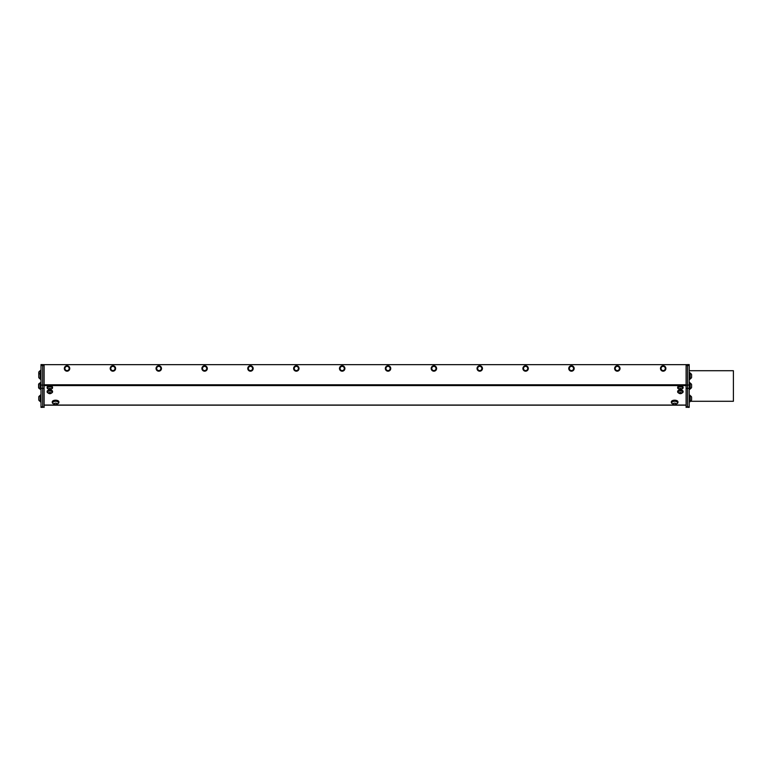 <?xml version="1.0" encoding="UTF-8"?>
<svg xmlns="http://www.w3.org/2000/svg" width="772" height="772" viewBox="0 0 772 772"><rect width="100%" height="100%" fill="white"/><g stroke="black" fill="none" stroke-linecap="round" stroke-linejoin="round"><path stroke-width="1.16" d="M687.543 365.571L687.543 385.103L686.105 385.103L686.105 388.412L687.543 388.412L687.543 365.571L686.105 365.571L686.105 385.103M687.543 364.596L687.543 365.513L689.213 365.513L689.213 364.596L687.543 364.596L689.213 364.596M689.213 365.513L689.213 385.064L687.543 385.064M687.543 388.374L689.213 388.374L689.213 385.064M689.213 388.374L689.213 406.854L687.543 406.854M687.543 407.365L689.213 407.365L689.213 406.854M689.213 370.714L733.4 370.714L733.4 401.286L690.361 401.286M687.543 388.412L687.543 406.892L686.105 406.892L686.105 407.404L687.543 406.892M41.003 365.513L42.672 365.513L42.672 364.596L41.003 364.596L41.003 407.365L42.672 407.365M42.672 365.571L42.672 385.064L42.672 365.571L44.11 365.571L44.11 364.635L42.672 364.635M42.672 385.093L42.672 388.412L44.11 388.412L44.11 385.103L41.003 385.064M40.173 388.403L40.173 383.144A3.184 3.184 0 0 0 38.764 384.495L38.764 387.505A3.184 3.184 0 0 0 40.173 388.856L40.173 388.403M41.003 389.31L40.424 389.31L40.424 382.69L41.003 382.69M40.173 378.434L40.173 370.792A3.184 3.184 0 0 0 38.764 372.152L38.764 377.527A3.184 3.184 0 0 0 40.173 378.888L40.173 378.434M41.003 370.348L40.424 370.348L40.424 379.332L41.003 379.332M40.173 401.343L40.173 395.457A3.184 3.184 0 0 0 38.764 396.808M38.764 400.012L38.764 397.02A3.184 3.184 0 0 1 40.173 395.669L40.424 395.669M41.003 395.003L40.424 395.003L40.424 401.836L41.003 401.836M42.672 406.892L44.11 407.404L42.672 406.892L42.672 388.412M69.75 368.476A2.712 2.712 0 0 1 65.688 370.821A2.712 2.712 0 0 1 65.688 366.131A2.712 2.712 0 0 1 69.75 368.476M115.607 368.476A2.712 2.712 0 0 1 111.544 370.821A2.712 2.712 0 0 1 111.544 366.131A2.712 2.712 0 0 1 115.607 368.476M113.31 370.541A2.104 2.104 0 0 0 113.716 370.415L114.835 369.942L115.134 367.53L113.194 366.063L110.956 367.018L110.657 369.431L112.596 370.888L113.716 370.415A2.104 2.104 0 0 0 114.159 366.797A2.104 2.104 0 0 0 110.801 368.225A2.104 2.104 0 0 0 113.716 370.415M161.464 368.476A2.712 2.712 0 0 1 157.401 370.821A2.712 2.712 0 0 1 157.401 366.131A2.712 2.712 0 0 1 161.464 368.476M207.321 368.476A2.712 2.712 0 0 1 203.258 370.821A2.712 2.712 0 0 1 203.258 366.131A2.712 2.712 0 0 1 207.321 368.476M205.429 370.415A2.104 2.104 0 0 0 205.873 366.797A2.104 2.104 0 0 0 202.515 368.225A2.104 2.104 0 0 0 205.429 370.415L206.549 369.942L206.848 367.53L204.908 366.063L202.669 367.018L202.37 369.431L204.31 370.888L205.429 370.415A2.104 2.104 0 0 0 206.606 369.151M253.177 368.476A2.712 2.712 0 0 1 249.115 370.821A2.712 2.712 0 0 1 249.115 366.131A2.712 2.712 0 0 1 253.177 368.476M249.645 366.536A2.104 2.104 0 0 0 249.202 370.155A2.104 2.104 0 0 0 252.56 368.736A2.104 2.104 0 0 0 249.645 366.536L248.526 367.018L248.227 369.431L250.167 370.888L252.405 369.942L252.705 367.53L250.765 366.063L249.645 366.536A2.104 2.104 0 0 0 248.468 367.8M299.034 368.476A2.712 2.712 0 0 1 294.972 370.821A2.712 2.712 0 0 1 294.972 366.131A2.712 2.712 0 0 1 299.034 368.476M298.32 369.151A2.104 2.104 0 0 0 298.417 368.736L298.561 367.53L296.622 366.063L294.383 367.018L294.084 369.431L296.023 370.888L298.262 369.942L298.417 368.736A2.104 2.104 0 0 0 295.502 366.536A2.104 2.104 0 0 0 295.058 370.155A2.104 2.104 0 0 0 298.417 368.736M344.891 368.476A2.712 2.712 0 0 1 340.828 370.821A2.712 2.712 0 0 1 340.828 366.131A2.712 2.712 0 0 1 344.891 368.476M390.748 368.476A2.712 2.712 0 0 1 386.685 370.821A2.712 2.712 0 0 1 386.685 366.131A2.712 2.712 0 0 1 390.748 368.476M388.856 370.415A2.104 2.104 0 0 0 389.3 366.797A2.104 2.104 0 0 0 385.942 368.225A2.104 2.104 0 0 0 388.856 370.415L389.976 369.942L390.275 367.53L388.335 366.063L386.096 367.018L385.797 369.431L387.737 370.888L388.856 370.415A2.104 2.104 0 0 0 390.034 369.151M387.216 366.536A2.104 2.104 0 0 0 386.039 367.8M436.605 368.476A2.712 2.712 0 0 1 432.542 370.821A2.712 2.712 0 0 1 432.542 366.131A2.712 2.712 0 0 1 436.605 368.476M433.478 366.41A2.104 2.104 0 0 0 433.073 366.536L431.953 367.018L431.654 369.431L433.594 370.888L435.833 369.942L436.132 367.53L434.192 366.063L433.073 366.536A2.104 2.104 0 0 0 432.629 370.155A2.104 2.104 0 0 0 435.987 368.736A2.104 2.104 0 0 0 433.073 366.536M482.461 368.476A2.712 2.712 0 0 1 478.399 370.821A2.712 2.712 0 0 1 478.399 366.131A2.712 2.712 0 0 1 482.461 368.476M528.318 368.476A2.712 2.712 0 0 1 524.256 370.821A2.712 2.712 0 0 1 524.256 366.131A2.712 2.712 0 0 1 528.318 368.476M523.609 367.8A2.104 2.104 0 0 0 523.512 368.225L523.368 369.431L525.307 370.888L526.427 370.415A2.104 2.104 0 0 0 527.604 369.151M526.427 370.415A2.104 2.104 0 0 0 527.701 368.736L527.845 367.53L525.906 366.063L523.667 367.018L523.512 368.225A2.104 2.104 0 0 0 526.427 370.415L527.546 369.942L527.701 368.736A2.104 2.104 0 0 0 527.189 367.086M574.175 368.476A2.712 2.712 0 0 1 570.112 370.821A2.712 2.712 0 0 1 570.112 366.131A2.712 2.712 0 0 1 574.175 368.476M572.284 370.415A2.104 2.104 0 0 0 572.727 366.797A2.104 2.104 0 0 0 569.369 368.225A2.104 2.104 0 0 0 572.284 370.415L573.403 369.942L573.702 367.53L571.762 366.063L569.524 367.018L569.225 369.431L571.164 370.888L572.284 370.415A2.104 2.104 0 0 0 573.461 369.151M620.032 368.476A2.712 2.712 0 0 1 615.969 370.821A2.712 2.712 0 0 1 615.969 366.131A2.712 2.712 0 0 1 620.032 368.476M618.14 370.415A2.104 2.104 0 0 0 619.414 368.736L619.559 367.53L617.619 366.063L615.38 367.018L615.081 369.431L617.021 370.888L619.26 369.942L619.414 368.736A2.104 2.104 0 0 0 616.5 366.536A2.104 2.104 0 0 0 616.056 370.155A2.104 2.104 0 0 0 619.414 368.736M38.764 374.304L38.764 372.152M689.213 370.348L689.927 370.714M676.967 403.65A3.31 1.65 180 0 0 677.951 402.473A3.31 1.65 180 0 0 675.5 400.88A3.31 1.65 180 0 0 671.775 401.652A3.31 1.65 180 0 0 671.331 402.473A3.31 1.65 180 0 0 672.316 403.65M677.488 402.579A2.856 1.428 180 0 0 677.498 402.473A2.856 1.428 180 0 0 674.998 401.054A2.856 1.428 180 0 0 671.785 402.473A2.856 1.428 180 0 0 671.794 402.579M671.331 402.473L671.331 401.855A3.31 1.65 -0 0 1 671.775 401.025A3.31 1.65 -0 0 1 675.5 400.253A3.31 1.65 -0 0 1 677.951 401.855L677.951 402.473M677.478 402.868A2.856 1.428 180 0 0 677.498 402.695A2.856 1.428 180 0 0 674.998 401.276A2.856 1.428 180 0 0 671.785 402.695A2.856 1.428 180 0 0 671.901 403.09A3.184 3.184 0 0 0 677.382 403.09A2.856 1.428 180 0 0 677.478 402.868M676.137 404.007A1.505 0.753 180 0 0 674.062 403.216A1.505 0.753 180 0 0 673.734 404.509A1.505 0.753 180 0 0 676.137 404.007M57.9 403.65A3.31 1.65 180 0 0 58.884 402.473A3.31 1.65 180 0 0 56.433 400.88A3.31 1.65 180 0 0 52.708 401.652A3.31 1.65 180 0 0 52.264 402.473A3.31 1.65 180 0 0 53.249 403.65M58.421 402.579A2.856 1.428 180 0 0 58.431 402.473A2.856 1.428 180 0 0 56.124 401.073A2.856 1.428 180 0 0 52.93 401.932A2.856 1.428 180 0 0 52.718 402.473A2.856 1.428 180 0 0 52.728 402.579M52.264 402.473L52.264 401.855A3.31 1.65 -0 0 1 52.708 401.025A3.31 1.65 -0 0 1 56.433 400.253A3.31 1.65 -0 0 1 58.884 401.855L58.884 402.473M56.655 401.363A2.856 1.428 180 0 0 52.93 402.154A2.856 1.428 180 0 0 52.718 402.695A2.856 1.428 180 0 0 52.834 403.09A3.184 3.184 0 0 0 58.315 403.09A2.856 1.428 180 0 0 58.431 402.695A2.856 1.428 180 0 0 56.655 401.363M56.144 403.216A1.505 0.753 180 0 0 54.088 404.007A1.505 0.753 180 0 0 56.501 404.499A1.505 0.753 180 0 0 56.144 403.216M678.096 387.949A2.287 1.139 0 0 1 678.086 387.862A2.287 1.139 0 0 1 680.373 386.724A2.287 1.139 0 0 1 682.66 387.862A2.287 1.139 0 0 1 682.651 387.949M678.183 388.364A2.548 2.548 0 0 0 682.564 388.364A2.287 1.139 180 0 0 682.66 388.036A2.287 1.139 180 0 0 679.379 387.004A2.287 1.139 180 0 0 678.086 388.036A2.287 1.139 180 0 0 678.183 388.364A2.287 1.139 180 0 0 678.318 388.538M679.852 388.47A1.206 0.598 180 0 0 679.698 389.513A1.206 0.598 180 0 0 681.57 389.059A1.206 0.598 180 0 0 679.852 388.47M682.159 388.885A2.712 1.351 180 0 0 683.085 387.862A2.712 1.351 180 0 0 680.373 386.511A2.712 1.351 180 0 0 677.662 387.862A2.712 1.351 180 0 0 678.588 388.885M683.085 387.862L683.085 387.293A2.712 1.351 -0 0 1 683.017 387.583M677.729 387.583A2.712 1.351 -0 0 1 677.662 387.293A2.712 1.351 -0 0 1 680.373 385.942A2.712 1.351 -0 0 1 683.085 387.293M678.096 392.022A2.287 1.139 0 0 1 678.086 391.935A2.287 1.139 0 0 1 680.373 390.786A2.287 1.139 0 0 1 682.66 391.935A2.287 1.139 0 0 1 682.651 392.022M678.183 392.427A2.548 2.548 0 0 0 682.564 392.427A2.287 1.139 180 0 0 682.66 392.099A2.287 1.139 180 0 0 679.379 391.076A2.287 1.139 180 0 0 678.086 392.099A2.287 1.139 180 0 0 678.183 392.427A2.287 1.139 180 0 0 678.318 392.601M679.852 392.533A1.206 0.598 180 0 0 679.698 393.575A1.206 0.598 180 0 0 681.57 393.122A1.206 0.598 180 0 0 679.852 392.533M682.159 392.948A2.712 1.351 180 0 0 683.085 391.935A2.712 1.351 180 0 0 680.373 390.574A2.712 1.351 180 0 0 677.662 391.935A2.712 1.351 180 0 0 678.588 392.948M683.085 391.935L683.085 391.356A2.712 1.351 -0 0 1 683.017 391.645M677.729 391.645A2.712 1.351 -0 0 1 677.662 391.356A2.712 1.351 -0 0 1 680.373 390.005A2.712 1.351 -0 0 1 683.085 391.356M47.565 387.949A2.287 1.139 0 0 1 47.555 387.862A2.287 1.139 0 0 1 49.842 386.724A2.287 1.139 0 0 1 52.129 387.862A2.287 1.139 0 0 1 52.12 387.949M52.013 388.403A2.287 1.139 180 0 0 52.033 388.364A2.287 1.139 180 0 0 52.129 388.036A2.287 1.139 180 0 0 49.842 386.897A2.287 1.139 180 0 0 47.555 388.036A2.287 1.139 180 0 0 47.652 388.364A2.548 2.548 0 0 0 52.033 388.355M49.456 389.58A1.206 0.598 180 0 0 51.02 388.895A1.206 0.598 180 0 0 49.051 388.557A1.206 0.598 180 0 0 49.456 389.58M51.627 388.885A2.712 1.351 180 0 0 52.554 387.862A2.712 1.351 180 0 0 49.842 386.511A2.712 1.351 180 0 0 47.131 387.862A2.712 1.351 180 0 0 48.057 388.885M52.554 387.862L52.554 387.293A2.712 1.351 -0 0 1 52.486 387.583M47.198 387.583A2.712 1.351 -0 0 1 47.131 387.293A2.712 1.351 -0 0 1 49.842 385.942A2.712 1.351 -0 0 1 52.554 387.293M663.997 370.415A2.104 2.104 0 0 0 665.271 368.736L665.416 367.53L663.476 366.063L661.237 367.018L660.938 369.431L662.878 370.888L665.117 369.942L665.271 368.736A2.104 2.104 0 0 0 662.357 366.536A2.104 2.104 0 0 0 661.913 370.155A2.104 2.104 0 0 0 665.271 368.736M665.889 368.476A2.712 2.712 0 0 1 661.826 370.821A2.712 2.712 0 0 1 661.826 366.131A2.712 2.712 0 0 1 665.889 368.476M47.565 392.022A2.287 1.139 0 0 1 47.555 391.935A2.287 1.139 0 0 1 47.584 391.771A2.287 1.139 0 0 1 50.006 390.786A2.287 1.139 0 0 1 52.129 391.935A2.287 1.139 0 0 1 52.12 392.022M50.17 390.97A2.287 1.139 180 0 0 47.584 391.935A2.287 1.139 180 0 0 47.555 392.099A2.287 1.139 180 0 0 47.652 392.427A2.548 2.548 0 0 0 52.033 392.427A2.287 1.139 180 0 0 52.129 392.099A2.287 1.139 180 0 0 50.17 390.97M50.016 392.485A1.206 0.598 180 0 0 48.723 393.295A1.206 0.598 180 0 0 50.788 393.45A1.206 0.598 180 0 0 50.016 392.485M51.627 392.948A2.712 1.351 180 0 0 52.554 391.935A2.712 1.351 180 0 0 50.605 390.632A2.712 1.351 180 0 0 47.131 391.935A2.712 1.351 180 0 0 48.057 392.948M47.198 391.645A2.712 1.351 -0 0 1 47.131 391.356A2.712 1.351 -0 0 1 50.605 390.063A2.712 1.351 -0 0 1 52.554 391.356A2.712 1.351 -0 0 1 52.486 391.645M687.543 364.635L686.105 364.635L686.105 365.571M686.105 406.892L686.105 388.412M687.543 364.654L42.672 364.654M44.11 365.571L44.11 385.103M44.11 388.412L44.11 406.892M44.11 405.165L686.105 405.165L44.11 405.165M527.701 368.736A2.104 2.104 0 0 0 524.786 366.536A2.104 2.104 0 0 0 523.512 368.225M481.989 367.53L480.049 366.063L478.93 366.536L477.81 367.018L477.511 369.431L479.451 370.888L481.689 369.942L481.989 367.53M477.656 368.225A2.104 2.104 0 0 0 480.57 370.415A2.104 2.104 0 0 0 481.014 366.797A2.104 2.104 0 0 0 477.656 368.225M344.418 367.53L342.478 366.063L341.359 366.536L340.24 367.018L339.941 369.431L341.88 370.888L344.119 369.942L344.418 367.53M340.085 368.225A2.104 2.104 0 0 0 343 370.415A2.104 2.104 0 0 0 343.443 366.797A2.104 2.104 0 0 0 340.085 368.225M160.991 367.53L159.051 366.063L157.932 366.536L156.812 367.018L156.513 369.431L158.453 370.888L160.692 369.942L160.991 367.53M156.658 368.225A2.104 2.104 0 0 0 159.572 370.415A2.104 2.104 0 0 0 160.016 366.797A2.104 2.104 0 0 0 156.658 368.225M69.277 367.53L67.338 366.063L66.218 366.536L65.099 367.018L64.8 369.431L66.739 370.888L68.978 369.942L69.277 367.53M64.944 368.225A2.104 2.104 0 0 0 67.859 370.415A2.104 2.104 0 0 0 68.303 366.797A2.104 2.104 0 0 0 64.944 368.225M40.588 382.844L40.289 382.844A3.358 3.358 0 0 0 38.6 384.195L38.6 387.805L38.6 384.195M690.178 395.804L690.178 401.382A3.184 3.184 0 0 0 691.587 400.031L691.587 397.02A3.184 3.184 0 0 0 690.178 395.669L690.178 395.804M689.213 395.216L689.927 395.216L689.927 401.836L689.213 401.836M690.178 373.619L690.178 378.888A3.184 3.184 0 0 0 691.587 377.527L691.587 374.517A3.184 3.184 0 0 0 690.178 373.165L690.178 373.619M689.213 372.712L689.927 372.712L689.927 379.332L689.213 379.332M690.178 383.144L690.178 388.856A3.184 3.184 0 0 0 691.587 387.505L691.587 384.495A3.184 3.184 0 0 0 690.178 383.144L689.927 383.144M691.587 386.83L691.587 384.495M689.213 382.69L689.927 382.69L689.927 389.31L689.213 389.31M42.672 406.854L41.003 406.854M41.003 388.374L42.672 388.374M44.11 385.595L686.105 385.595M686.105 384.794L44.11 384.794M686.105 405.039L44.11 405.039M40.424 373.165L40.173 373.165A3.184 3.184 0 0 0 38.764 374.517M40.424 372.712L41.003 372.712M40.424 401.382L40.173 401.382A3.184 3.184 0 0 1 38.764 400.031M40.424 395.216L41.003 395.216M677.662 387.862L677.662 387.293M677.662 391.935L677.662 391.356M47.131 387.862L47.131 387.293M52.554 391.935L52.554 391.356M47.131 391.935L47.131 391.356M38.6 387.805A3.358 3.358 0 0 0 40.289 389.156"/></g></svg>
